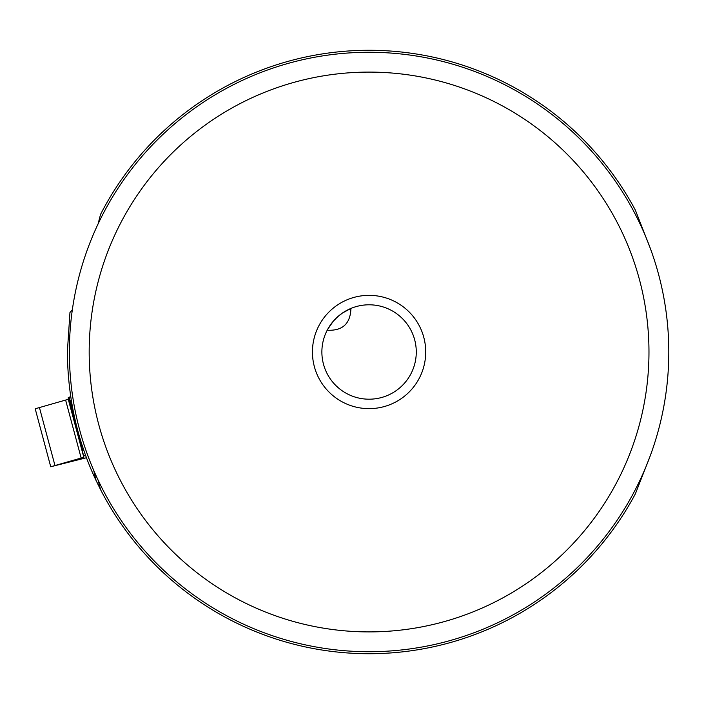<?xml version="1.0" encoding="UTF-8"?>
<svg xmlns="http://www.w3.org/2000/svg" width="704" height="704" viewBox="0 0 704 704"><rect width="100%" height="100%" fill="white"/><g stroke="black" fill="none" stroke-linecap="round" stroke-linejoin="round"><path stroke-width="1.06" d="M72.354 309.716L69.96 312.462L67.355 351.991C67.778 398.138 77.37 441.003 96.131 480.594L100.522 489.526L98.085 480.049A532.611 532.611 0 0 0 100.082 487.881A532.611 532.611 0 0 1 98.085 480.049M350.918 308.431C350.425 323.726 342.522 330.986 327.202 330.22L326.744 331.126M327.589 329.49L333.256 321.262L337.647 316.782L342.549 312.954L351.129 308.343M369.081 399.194A47.203 47.203 0 0 1 321.878 352A47.203 47.203 0 0 1 369.081 304.797A47.203 47.203 0 0 1 416.275 352A47.203 47.203 0 0 1 369.081 399.194M369.081 295.354A56.637 56.637 0 0 1 425.718 352A56.637 56.637 0 0 1 369.081 408.637A56.637 56.637 0 0 1 312.435 352A56.637 56.637 0 0 1 369.081 295.354M648.974 352A279.902 279.902 0 0 0 369.081 72.098A279.902 279.902 0 0 0 89.179 352A279.902 279.902 0 0 0 369.081 631.902A279.902 279.902 0 0 0 648.974 352M69.353 352A299.719 299.719 0 0 0 369.081 651.719A299.719 299.719 0 0 0 668.8 352A299.719 299.719 0 0 0 369.081 52.272A299.719 299.719 0 0 0 69.353 352M98.085 223.951L100.522 214.474A301.717 301.717 0 0 1 635.36 210.126L650.232 248.142M100.522 489.526A301.717 301.717 0 0 0 635.36 493.865L650.232 455.858M400.858 652.036L396.581 652.458M326.665 650.725L330.739 651.27M246.655 627.766L248.345 628.514M172.102 580.554L170.579 579.225M82.06 444.972L83.292 448.686M83.072 448.747L82.095 449.258L83.811 457.274L50.732 466.761L35.2 408.778L68.27 399.3L68.27 397.514L70.708 396.695M50.732 466.761L86.504 457.723M85.642 455.4L83.811 455.981M83.354 448.862L82.095 449.258M93.694 470.316A534.635 534.635 0 0 0 96.131 480.594M69.247 397.153L74.07 415.158M68.27 397.514L82.095 449.108M83.811 457.274L68.27 399.3M65.639 400.118L81.171 458.093M54.947 465.45L39.415 407.475"/></g></svg>
